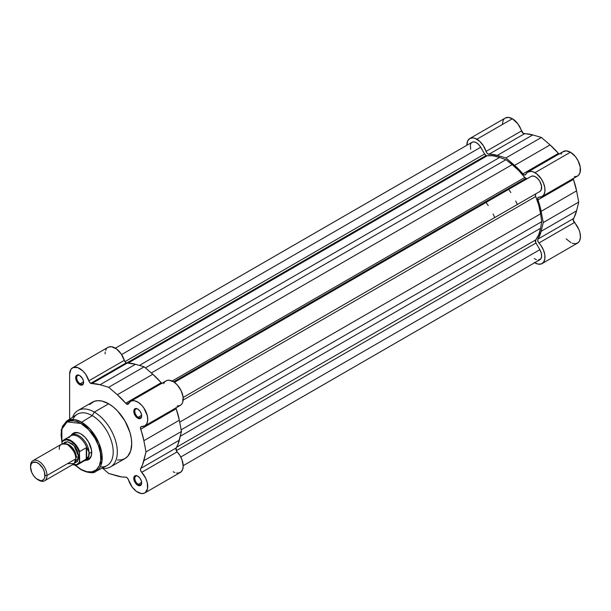 <?xml version="1.0" encoding="UTF-8"?>
<svg xmlns="http://www.w3.org/2000/svg" width="611" height="611" viewBox="0 0 611 611"><rect width="100%" height="100%" fill="white"/><g stroke="black" fill="none" stroke-linecap="round" stroke-linejoin="round"><path stroke-width="0.92" d="M559.195 154.132L550.053 144.914L541.399 137.467L532.746 134.924L523.146 133.32L517.83 123.781L512.362 118.748A14.175 8.18 -120 0 0 505.274 118.045L469.821 138.521A14.175 8.18 60 0 1 476.901 139.224L512.362 118.748L508.543 117.419L505.297 118.038M469.836 138.506L467.659 140.981L466.88 144.944A14.175 8.18 60 0 1 469.821 138.521L473.082 137.887L474.953 138.315L479.757 141.347L483.522 145.922L486.547 152.498L487.685 153.796L497.285 155.4L505.939 157.936L518.854 169.392L523.314 174.28L524.948 174.975L525.773 174.356A14.175 8.18 60 0 1 527.889 171.981A14.175 8.18 60 0 1 534.976 172.684L570.437 152.215A14.175 8.18 -120 0 0 563.35 151.513L527.889 171.981M566.214 238.901L570.98 242.704M572.194 243.247L575.6 243.736L578.327 242.521L579.587 240.841L580.442 237.244L579.976 232.806L578.953 229.667L573.179 219.929L576.578 210.848L578.709 202.088L576.578 190.869L573.171 178.343M574.401 176.701L577.258 176.197L578.403 175.395L579.984 172.814L580.251 167.109L577.991 160.548L575.348 156.538L570.437 152.215L566.198 150.848L562.754 151.91M561.906 152.781L561.028 154.193M504.052 119.061L503.12 120.512L502.341 124.468M559.019 154.01A2.91 1.68 -120 0 1 558.385 153.399L522.924 173.868L558.385 153.399A51.24 29.58 -120 0 0 550.053 144.914L514.592 165.39L550.053 144.914L541.399 137.467L505.939 157.936L497.285 155.4L532.746 134.924A51.24 29.58 -120 0 0 524.398 133.786L488.937 154.262A51.24 29.58 60 0 1 497.285 155.4L532.746 134.924L541.399 137.467L505.939 157.936L514.592 165.39A51.24 29.58 60 0 1 522.924 173.868A2.91 1.68 60 0 0 525.338 174.845L525.338 174.845A2.91 1.68 60 0 0 525.773 174.356L527.301 172.386L530.738 171.324L533.525 171.966L536.679 173.837L541.3 178.939L543.546 183.201L544.791 187.585L544.897 191.579L543.866 194.733L541.797 196.666L538.574 197.2L537.718 198.331L541.125 211.345L543.248 222.557L541.125 231.325L537.711 239.909L538.253 242.017L541.048 245.607L543.492 250.136L544.821 254.818L544.844 259.033L543.561 262.234L541.147 263.99L537.917 264.074L534.304 262.47M542.064 263.585L577.517 243.109A14.175 8.18 -120 0 0 574.401 222.503L538.948 242.979A14.175 8.18 60 0 1 542.064 263.585A14.175 8.18 60 0 1 534.709 262.722M537.94 239.107L573.401 218.631A51.24 29.58 -120 0 0 576.578 210.848L541.125 231.325A51.24 29.58 60 0 1 537.94 239.107L573.401 218.631A2.91 1.68 -120 0 0 574.401 222.503L538.948 242.979A2.91 1.68 60 0 1 537.94 239.107M542.064 196.528L577.517 176.06A14.175 8.18 -120 0 0 579.694 164.703A14.175 8.18 -120 0 0 570.437 152.215L534.976 172.684A14.175 8.18 60 0 1 544.233 185.171A14.175 8.18 60 0 1 542.064 196.528A14.175 8.18 60 0 1 538.948 197.17A2.91 1.68 60 0 0 538.306 197.307L538.306 197.307A2.91 1.68 60 0 0 537.94 199.889A51.24 29.58 60 0 1 541.125 211.345L576.578 190.869A51.24 29.58 -120 0 0 573.401 179.413L537.94 199.889L573.401 179.413A2.91 1.68 -120 0 1 573.187 178.557M578.709 202.088L543.248 222.557L541.125 211.345L576.578 190.869L578.709 202.088L543.248 222.557L541.125 231.325L576.578 210.848L578.709 202.088M521.527 130.93A14.175 8.18 -120 0 0 512.362 118.748L476.901 139.224A14.175 8.18 60 0 1 486.066 151.398L521.527 130.93A2.91 1.68 -120 0 0 524.398 133.786L488.937 154.262A2.91 1.68 60 0 1 486.066 151.398L521.527 130.93M527.278 178.633L531.127 176.403L533.12 176.014L535.473 176.831L537.825 178.718L539.826 181.398L541.529 186.004L541.209 189.922L539.895 191.487L183.132 397.463L539.895 191.487A8.722 5.033 -120 0 0 539.826 181.398A8.722 5.033 -120 0 0 531.127 176.403L174.41 382.356L531.127 176.403L526.965 178.748L524.727 177.488A49.781 28.74 -120 0 0 512.194 164.626L151.314 372.985L512.194 164.626L518.693 170.5L524.727 177.488L172.165 381.035L524.727 177.488A2.91 1.68 -120 0 0 525.819 178.488L173.623 381.829L525.819 178.488A2.91 1.68 -120 0 0 527.262 178.633M486.058 155.53A2.91 1.68 -120 0 0 487.15 155.797L128.05 363.125L487.15 155.797L493.184 155.767L499.683 157.409A49.781 28.74 -120 0 0 487.15 155.797L486.058 155.53L126.622 363.049L486.058 155.53A2.91 1.68 -120 0 1 484.607 153.995L124.95 361.643L484.607 153.995L486.058 155.53M472.005 142.302L473.991 141.889L476.336 142.691L478.696 144.563L480.704 147.236L121.62 354.556L480.704 147.236A8.722 5.033 -120 0 0 472.028 142.287L115.38 348.194M480.704 147.236L484.607 153.995L480.704 147.236M139.392 365.416L499.683 157.409L505.939 159.715L145.387 367.875L505.939 159.715L512.194 164.626L505.939 159.715L499.683 157.409L139.392 365.416M535.71 196.513L183.155 400.06L535.71 196.513L538.749 205.235L540.582 213.797A49.781 28.74 -120 0 0 535.71 196.513A2.91 1.68 -120 0 1 535.992 193.733L535.404 194.81L535.71 196.513M179.695 422.148L540.582 213.797L541.713 221.671L181.154 429.839L541.713 221.671L540.582 228.247L541.713 221.671L540.582 213.797L179.695 422.148M180.291 436.254L540.582 228.247L180.291 436.254M535.71 239.902A49.781 28.74 -120 0 0 540.582 228.247L538.749 234.693L535.71 239.902A2.91 1.68 -120 0 0 535.992 243.01L176.342 450.651L535.992 243.01L539.849 249.685L535.771 242.575L535.71 239.902L176.61 447.229L535.71 239.902M180.764 456.997L539.849 249.685L180.764 456.997M183.201 465.658L539.849 259.751A8.722 5.033 -120 0 0 539.849 249.685L541.293 253.153L541.629 256.444L540.781 258.919L538.123 260.164M524.055 180.489A45.787 26.433 -120 0 0 523.543 179.802M470.699 149.283L470.34 144.975L471.249 142.943M536.397 259.767L534.304 258.506M117.503 460.014L121.482 459.862L124.972 458.563A32.559 18.796 -120 0 0 129.96 432.473A32.559 18.796 -120 0 0 108.689 403.787L94.3 412.089L92.246 415.656L81.63 422.224A29.107 16.803 60 0 1 100.746 448.214A29.107 16.803 60 0 1 95.805 471.402L101.999 461.152L99.112 443.54L90.184 429.312L81.63 422.224A1.016 0.588 120 0 0 80.942 423.454C86.747 425.89 100.532 440.73 100.8 457.86C100.532 474.678 86.747 473.601 80.942 469.324A1.016 0.588 120 0 0 81.148 469.79A1.016 0.588 -60 0 1 80.942 469.324L75.176 465.009M137.994 476.252A4.873 2.811 -120 0 0 134.802 478.52A4.873 2.811 -120 0 0 138.239 484.34L137.727 485.226A5.598 3.231 60 0 1 133.771 478.375A5.598 3.231 60 0 1 137.727 476.091L136.215 475.564L134.435 476.221L133.771 478.375L134.069 480.299L136.956 484.699L139.927 485.73L141.385 484.523L141.385 481.025L139.927 478.13L137.727 476.091A5.598 3.231 60 0 1 141.683 482.942A5.598 3.231 60 0 1 137.727 485.226L138.239 484.34A4.873 2.811 60 0 1 135.062 480.047A4.873 2.811 60 0 1 135.802 476.145A4.873 2.811 60 0 1 137.994 476.252M137.994 409.202A4.873 2.811 -120 0 0 134.802 411.463A4.873 2.811 -120 0 0 138.239 417.282L137.727 418.176A5.598 3.231 60 0 1 133.771 411.318A5.598 3.231 60 0 1 137.727 409.034L136.215 408.507L134.435 409.164L133.771 411.318L134.069 413.242L136.956 417.641L139.927 418.672L141.385 417.466L141.385 413.968L139.927 411.073L137.727 409.034A5.598 3.231 60 0 1 141.683 415.892A5.598 3.231 60 0 1 137.727 418.176L138.239 417.282A4.873 2.811 60 0 1 135.062 412.99A4.873 2.811 60 0 1 135.802 409.087A4.873 2.811 60 0 1 137.994 409.202M79.919 375.673A4.873 2.811 -120 0 0 76.726 377.934A4.873 2.811 -120 0 0 80.171 383.754L79.651 384.647A5.598 3.231 60 0 1 75.695 377.797A5.598 3.231 60 0 1 79.651 375.505L76.856 375.23L75.772 376.949L75.772 378.728L78.139 383.425L80.423 385.006L81.851 385.144L83.31 383.937L83.539 381.424L82.454 378.461L79.651 375.505A5.598 3.231 60 0 1 83.615 382.364A5.598 3.231 60 0 1 79.651 384.647L80.171 383.754A4.873 2.811 60 0 1 76.986 379.469A4.873 2.811 60 0 1 77.734 375.566A4.873 2.811 60 0 1 79.919 375.673M74.183 433.505A14.534 8.394 60 0 1 81.202 434.085A14.534 8.394 -120 0 0 73.014 434.444M71.334 435.169A15.26 8.814 60 0 1 80.942 433.932L78.834 432.955L74.947 432.565L73.305 433.176L71.334 435.169M137.727 492.229A14.175 8.18 60 0 1 128.524 479.933L127.317 477.932L126.065 477.168L121.604 476.916L108.689 473.449L102.686 468.278L108.689 473.449L117.343 475.992A51.24 29.58 60 0 0 125.675 477.13A2.91 1.68 60 0 1 128.524 479.933L132.22 487.15L136.276 491.275L141.088 493.505L144.059 493.283L145.281 492.619L147.541 488.663L147.274 482.652L145.701 478.253L141.699 472.326A14.175 8.18 60 0 1 144.815 492.932A14.175 8.18 60 0 1 137.727 492.229M126.637 404.054L129.242 402.55L126.637 404.054L127.768 404.314L128.524 403.711A2.91 1.68 60 0 1 128.089 404.199A2.91 1.68 60 0 1 126.637 404.054A2.91 1.68 60 0 1 125.675 403.222L126.637 404.054M162.098 383.578L152.803 374.268L144.15 366.814L135.497 364.278L126.202 362.858A2.91 1.68 -120 0 0 127.164 363.14L91.711 383.609A2.91 1.68 60 0 1 90.741 383.334L126.202 362.858L124.629 361.101L121.184 353.906L116.495 348.942L111.446 346.72L108.537 347.079L107.345 347.812M141.653 415.312L138.239 417.282L141.653 415.312M83.585 381.783L80.171 383.754L83.585 381.783M141.653 482.369L138.239 484.34L141.653 482.369M95.805 471.402A29.107 16.803 60 0 1 81.63 469.76A1.016 0.588 -60 0 1 81.148 469.79C88.992 473.044 93.88 473.586 95.805 471.402L106.688 465.758A29.649 17.123 -120 0 0 111.721 442.127A29.649 17.123 -120 0 0 92.246 415.656L94.3 412.089A32.559 18.796 60 0 1 115.571 440.783A32.559 18.796 60 0 1 110.583 466.873A32.559 18.796 60 0 1 102.022 468.179A32.559 18.796 -120 0 0 116.991 447.252A32.559 18.796 -120 0 0 94.3 412.089A32.559 18.796 -120 0 0 72.61 417.244A32.559 18.796 60 0 1 78.025 410.477A32.559 18.796 60 0 1 94.3 412.089L108.689 403.787L102.006 401.068L97.836 400.656L94.086 401.389L89.55 404.551M80.522 469.08L81.63 469.76A29.107 16.803 60 0 1 80.942 469.34L86.709 471.669L91.971 471.829L96.294 469.806L99.288 465.765L100.708 460.052L100.418 453.163L98.455 445.694L94.988 438.286L88.542 429.586L80.942 423.454L67.164 421.911L61.818 429.136L61.94 442.112L61.077 434.925L61.459 430.671L62.589 427.02L64.422 424.11L66.897 422.064L69.906 420.948L73.335 420.811L77.062 421.659L80.942 423.454A1.016 0.588 -60 0 1 81.63 422.224L74.58 419.589L66.714 421.01A29.107 16.803 60 0 1 81.63 422.224L92.246 415.656A29.649 17.123 60 0 1 112.814 447.023A29.649 17.123 60 0 1 100.257 466.865M72.572 367.807A14.175 8.18 60 0 1 88.855 380.806L124.316 360.337A2.91 1.68 -120 0 0 126.202 362.858L90.741 383.334A2.91 1.68 60 0 1 88.855 380.806L124.316 360.337A14.175 8.18 -120 0 0 108.025 347.331L72.572 367.807A14.175 8.18 60 0 0 69.631 374.291L69.631 419.138L69.631 374.291L70.922 369.357L73.076 367.555L77.628 367.578L82.706 370.816L85.723 374.375L89.168 381.57L90.741 383.334L100.036 384.747L108.689 387.29L117.343 394.737L125.675 403.222L161.136 382.746A2.91 1.68 -120 0 0 161.77 383.357M130.639 401.328A14.175 8.18 60 0 1 144.815 409.515A14.175 8.18 60 0 1 144.815 425.875L180.268 405.406A14.175 8.18 -120 0 0 180.268 389.039A14.175 8.18 -120 0 0 166.1 380.859L130.639 401.328A14.175 8.18 60 0 0 128.524 403.711L130.548 401.381L132.45 400.724L134.657 400.816L138.269 402.366L141.813 405.399L143.898 408.056L147.304 415.74L147.725 420.154L146.823 423.713L144.723 425.928L141.324 426.547L140.469 427.685L143.875 440.691L145.998 451.911L142.539 464.826L140.538 468.82L140.568 470.287L141.699 472.326A2.91 1.68 60 0 1 140.69 468.454L176.151 447.985L178 444.35L181.459 431.435L179.329 420.223L175.922 407.69M110.583 466.873L124.972 458.563L127.836 456.188L130.723 450.803L131.716 443.662L131.273 438.217L129.96 432.473L124.972 420.971L117.503 410.898L113.18 406.888L108.689 403.787A32.559 18.796 -120 0 0 92.414 402.168L78.025 410.477M173.188 471.761L174.891 472.578M176.541 473.029L178.099 473.113L180.741 472.15L182.513 469.806L183.201 466.346L182.078 459.976L180.008 455.653L176.464 450.895L176.151 447.985A2.91 1.68 -120 0 0 177.152 451.857L141.699 472.326L177.152 451.857A14.175 8.18 -120 0 1 180.268 472.463L144.815 492.932M177.152 406.048L180.184 405.46L181.704 404.146L182.727 402.183L183.048 396.799L181.077 390.566L177.274 384.922L173.73 381.89L168.98 380.202L166.91 380.485L165.214 381.516M164.535 382.295L163.672 383.639M106.383 348.889L105.672 350.279M105.237 351.936L105.092 353.822M72.869 419.429A29.649 17.123 60 0 1 92.246 415.656A29.649 17.123 -120 0 0 77.039 414.411L66.714 421.01L62.429 426.356L61.085 435.406M87.32 459.228A14.534 8.394 -120 0 0 91.726 452.316A14.534 8.394 60 0 1 88.717 458.685M85.853 460.32L88.572 459.609L90.909 456.913L91.528 454.935L91.528 450.07L88.572 441.982L85.066 437.262L80.942 433.932A15.26 8.814 60 0 1 91.734 452.621A15.26 8.814 60 0 1 85.853 460.32M141.676 482.629A4.873 2.811 60 0 1 140.675 484.584A4.873 2.811 60 0 1 138.239 484.34A4.873 2.811 -120 0 0 141.676 482.629M83.6 382.051A4.873 2.811 60 0 1 82.6 383.998A4.873 2.811 60 0 1 80.171 383.754A4.873 2.811 -120 0 0 83.6 382.051M141.676 415.579A4.873 2.811 60 0 1 140.675 417.527A4.873 2.811 60 0 1 138.239 417.282A4.873 2.811 -120 0 0 141.676 415.579M127.164 363.14L91.711 383.609A51.24 29.58 60 0 1 100.036 384.747L135.497 364.278A51.24 29.58 -120 0 0 127.164 363.14M144.815 425.875A14.175 8.18 60 0 1 141.699 426.524A2.91 1.68 60 0 0 141.057 426.654L141.057 426.654A2.91 1.68 60 0 0 140.69 429.235A51.24 29.58 60 0 1 143.875 440.691L179.329 420.223A51.24 29.58 -120 0 0 176.151 408.767L140.69 429.235L176.151 408.767A2.91 1.68 -120 0 1 175.937 407.904M152.803 374.268L117.343 394.737A51.24 29.58 60 0 1 125.675 403.222L161.136 382.746A51.24 29.58 -120 0 0 152.803 374.268L117.343 394.737L108.689 387.29L144.15 366.814L152.803 374.268M100.036 384.747L108.689 387.29L144.15 366.814L135.497 364.278L100.036 384.747M179.329 440.195L143.875 460.671A51.24 29.58 60 0 1 140.69 468.454L176.151 447.985A51.24 29.58 -120 0 0 179.329 440.195L143.875 460.671L145.998 451.911L181.459 431.435L179.329 440.195M143.875 440.691L145.998 451.911L181.459 431.435L179.329 420.223L143.875 440.691M80.942 469.324L75.298 465.124M67.577 463.596L74.152 463.596L75.802 458.853C76.268 454.63 73.526 449.887 67.577 444.609C61.627 443.013 58.885 444.602 59.359 449.36M66.156 443.937A10.173 5.873 60 0 1 76.314 457.372A10.173 5.873 -120 0 0 68.822 444.747M44.588 480.804L73.389 464.177A11.632 6.713 -120 0 0 75.802 458.853L46.994 475.48A11.632 6.713 60 0 1 44.588 480.804A11.632 6.713 60 0 1 38.256 479.91M37.775 479.65L38.776 480.231A11.632 6.713 -120 0 0 46.994 475.48L44.993 475.48A10.211 5.896 60 0 1 37.775 479.65A10.211 5.896 60 0 1 30.55 467.148L31.1 464.268L32.666 462.466L36.362 462.321L39.18 463.948L42.877 468.362L44.443 471.975L44.855 477.031L43.778 479.414L41.785 480.567L40.532 480.613L36.362 478.68L33.758 475.931L31.764 472.479L30.55 467.148A10.211 5.896 60 0 1 37.775 462.978A10.211 5.896 60 0 1 44.993 475.48L46.994 475.48A11.632 6.713 -120 0 0 38.776 461.244A11.632 6.713 -120 0 0 30.55 465.987A11.632 6.713 60 0 1 32.956 460.663A11.632 6.713 60 0 1 41.922 463.78A11.632 6.713 60 0 1 46.994 475.48L75.802 458.853A11.632 6.713 -120 0 0 70.723 447.153A11.632 6.713 -120 0 0 61.764 444.037L32.956 460.663M63.513 443.502L67.699 441.761L73.954 445.526L78.88 457.074A2.36 1.367 0 0 0 76.314 457.372A2.36 1.367 180 0 1 78.88 457.074L77.498 450.994L75.229 447.069L72.266 443.937L67.516 441.738L64.85 442.257L63.513 443.502M69.066 437.667A14.175 8.18 60 0 1 69.616 436.903A14.175 8.18 60 0 1 78.598 436.896A14.175 8.18 60 0 1 86.968 448.138L88.603 450.781L89.16 453.515A14.534 8.394 -120 0 0 81.828 437.904A14.534 8.394 -120 0 0 70.296 436.101L70.173 436.239A14.534 8.394 60 0 1 71.617 434.986A14.534 8.394 60 0 1 82.813 438.881A14.534 8.394 60 0 1 89.16 453.515A14.534 8.394 60 0 1 86.151 460.167A14.534 8.394 60 0 1 84.356 460.786L84.524 460.755A14.534 8.394 -120 0 0 89.16 453.515L91.719 452.033L89.16 453.515L88.603 456.127L86.647 458.808L79.705 462.855A14.175 8.18 60 0 1 78.055 464.421L85.074 460.366A14.175 8.18 -120 0 0 86.968 458.418A14.175 8.18 60 0 1 83.493 460.946M486.02 202.447A45.787 26.433 60 0 1 488.242 205.617M493.108 214.049A45.787 26.433 60 0 1 494.742 217.554M517.357 204.494A45.787 26.433 -120 0 0 515.722 200.996M510.849 192.564A45.787 26.433 -120 0 0 508.635 189.395M79.445 452.01L79.705 462.855L86.647 458.808L88.603 456.127L89.023 452.148L86.968 448.138A14.175 8.18 -120 0 0 70.899 435.819L63.88 439.874A14.175 8.18 60 0 1 79.705 451.521L86.281 447.726L86.968 448.138L86.281 447.726L79.651 451.567M62.23 441.432L61.925 442.379L63.437 440.661L66.706 439.798L70.662 441.111L74.618 444.365L77.887 449.001L79.399 452.468L79.705 451.521A14.175 8.18 -120 0 0 64.14 439.737A14.175 8.18 -120 0 0 62.23 441.432A14.175 8.18 60 0 1 63.88 439.874L62.123 441.547M62.07 441.646L61.925 442.379A13.732 7.928 60 0 1 70.662 441.111A13.732 7.928 60 0 1 79.399 452.468L79.399 462.267L76.91 464.52L72.816 464.505A13.732 7.928 60 0 0 79.399 462.267L79.705 462.855A14.175 8.18 -120 0 1 77.796 464.559A14.175 8.18 -120 0 1 72.732 464.559M86.281 459.06L86.281 447.726L86.281 459.06M86.647 458.808L86.647 447.68L86.647 458.808M74.725 462.924L77.498 461.549L78.88 457.074L74.725 462.924M531.127 176.403L174.41 382.356M76.001 432.458L71.617 434.986M90.535 457.639L86.151 460.167M81.454 434.222L80.942 433.932M81.148 469.79L74.954 465.116M61.925 442.975L61.253 429.686L66.714 421.01M72.625 464.62L78.055 464.421"/></g></svg>
